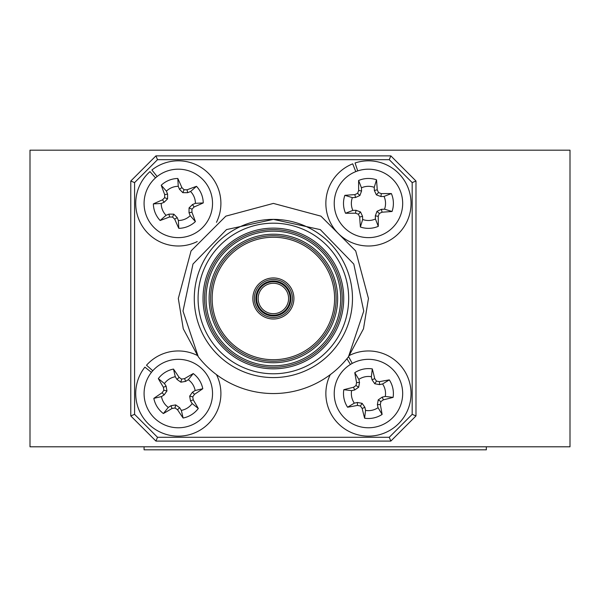<?xml version="1.0" encoding="UTF-8"?>
<svg xmlns="http://www.w3.org/2000/svg" width="600" height="600" viewBox="0 0 600 600"><rect width="100%" height="100%" fill="white"/><g stroke="black" fill="none" stroke-linecap="round" stroke-linejoin="round"><path stroke-width="0.9" d="M570 150.172L30 150.172L30 446.79L570 446.79L570 150.172M273.382 283.267A15.21 15.21 0 0 0 258.173 298.478A15.21 15.21 0 0 0 273.382 313.688A15.21 15.21 0 0 0 288.593 298.478A15.21 15.21 0 0 0 273.382 283.267A15.21 15.21 0 0 1 288.593 298.478A15.21 15.21 0 0 1 273.382 313.688M273.382 317.49A19.013 19.013 0 0 1 254.362 298.478A19.013 19.013 0 0 1 273.382 279.465A19.013 19.013 0 0 1 292.395 298.478A19.013 19.013 0 0 1 273.382 317.49A19.013 19.013 0 0 0 292.395 298.478A19.013 19.013 0 0 0 273.382 279.465M273.382 235.733A62.745 62.745 0 0 0 210.638 298.478A62.745 62.745 0 0 0 273.382 361.222A62.745 62.745 0 0 0 336.127 298.478A62.745 62.745 0 0 0 273.382 235.733A62.745 62.745 0 0 1 336.127 298.478A62.745 62.745 0 0 1 273.382 361.222M273.382 229.65A68.828 68.828 0 0 0 204.548 298.478A68.828 68.828 0 0 0 273.382 367.312A68.828 68.828 0 0 0 342.21 298.478A68.828 68.828 0 0 0 273.382 229.65A68.828 68.828 0 0 1 342.21 298.478A68.828 68.828 0 0 1 273.382 367.312M273.382 377.58A79.095 79.095 0 0 1 194.28 298.478A79.095 79.095 0 0 1 273.382 219.382L226.522 229.575L192.99 264.03L183.007 311.07L198.278 356.767L183.278 328.8L178.312 298.478L191.047 250.942L225.847 216.142L273.382 203.407L320.918 216.142L355.71 250.942L368.452 298.478L363.487 328.8L348.487 356.767L363.75 311.093L353.79 264.067L320.303 229.62L273.382 219.382A79.095 79.095 0 0 1 352.478 298.478A79.095 79.095 0 0 1 273.382 377.58A79.095 79.095 0 0 0 352.478 298.478A79.095 79.095 0 0 0 273.382 219.382M198.278 356.767A95.07 95.07 0 0 0 348.487 356.767L363.487 328.8L368.452 298.478L355.71 250.942L320.918 216.142L273.382 203.407L320.918 216.142L355.71 250.942L368.452 298.478L363.487 328.8L348.487 356.767L363.487 328.8L368.452 298.478L355.71 250.942L320.918 216.142L273.382 203.407L320.918 216.142L355.71 250.942L368.452 298.478L363.487 328.8L348.487 356.767M390.832 155.873L415.987 181.028L415.987 415.928L390.832 441.082L155.933 441.082L130.778 415.928L130.778 181.028L155.933 155.873L390.832 155.873L389.257 159.675L157.507 159.675L134.58 182.602L130.778 181.028M155.933 155.873L157.507 159.675M134.58 182.602L134.58 414.353L130.778 415.928M134.58 414.353L157.507 437.28L155.933 441.082M415.987 181.028L412.185 182.602L389.257 159.675M157.507 437.28L389.257 437.28L390.832 441.082M415.987 415.928L412.185 414.353L412.185 182.602M486.338 446.79L486.338 449.827L144.083 449.827L144.083 446.79M216.472 374.632A42.593 42.593 0 0 1 150.93 426.18A42.593 42.593 0 0 1 144.892 367.14L151.433 372.36M152.775 370.755L146.505 365.228A42.593 42.593 0 0 1 197.228 355.388M188.317 379.695L185.648 381.375L180.9 382.185L176.962 379.403L175.282 376.725A17.093 17.093 0 0 0 164.453 383.543L166.14 386.213L166.95 390.96L164.16 394.89L161.49 396.577A17.093 17.093 0 0 0 168.3 407.408L170.977 405.72L175.725 404.91L179.655 407.7L181.335 410.37A17.093 17.093 0 0 0 192.165 403.56L190.485 400.882L189.675 396.135L192.458 392.205L195.135 390.525A17.093 17.093 0 0 0 188.317 379.695L193.245 373.567A24.945 24.945 0 0 1 202.785 388.732A52.725 4.598 147.8 0 1 194.483 394.342A52.14 4.545 125.3 0 1 192.757 396.84A52.14 4.545 80.3 0 1 193.23 399.832A52.725 4.598 57.8 0 1 198.292 408.48A24.945 24.945 0 0 1 183.12 418.028A52.725 4.598 -122.2 0 1 177.517 409.725A52.14 4.545 -144.7 0 1 175.02 408A52.14 4.545 170.3 0 1 172.028 408.472A52.725 4.598 147.8 0 1 163.373 413.535A24.945 24.945 0 0 1 153.833 398.362A52.725 4.598 -32.2 0 1 162.135 392.752A52.14 4.545 -54.7 0 1 163.86 390.263A52.14 4.545 -99.7 0 1 163.387 387.263A52.725 4.598 -122.2 0 1 158.325 378.615A24.945 24.945 0 0 1 173.498 369.075A52.725 4.598 57.8 0 1 179.108 377.377A52.14 4.545 35.3 0 1 181.597 379.103A52.14 4.545 -9.7 0 1 184.59 378.623A52.725 4.598 -32.2 0 1 193.245 373.567M207.278 375.322A34.223 34.223 0 0 1 196.538 422.52A34.223 34.223 0 0 1 149.34 411.772A34.223 34.223 0 0 1 160.087 364.582A34.223 34.223 0 0 1 207.278 375.322M175.282 376.725L173.498 369.075M164.453 383.543L158.325 378.615M176.962 379.403L179.108 377.377M180.9 382.185L181.597 379.103M185.648 381.375L184.59 378.623M195.135 390.525L202.785 388.732M161.49 396.577L153.833 398.362M168.3 407.408L163.373 413.535M164.16 394.89L162.135 392.752M166.95 390.96L163.86 390.263M166.14 386.213L163.387 387.263M181.335 410.37L183.12 418.028M192.165 403.56L198.292 408.48M179.655 407.7L177.517 409.725M175.725 404.91L175.02 408M170.977 405.72L172.028 408.472M192.458 392.205L194.483 394.342M189.675 396.135L192.757 396.84M190.485 400.882L193.23 399.832M197.228 241.567A42.593 42.593 0 0 1 149.985 171.6L155.52 177.877M157.125 176.528L151.905 169.988A42.593 42.593 0 0 1 216.472 222.322M190.575 191.505L187.65 192.697L182.828 192.667L179.445 189.24L178.252 186.315A17.093 17.093 0 0 0 166.403 191.145L167.595 194.07L167.572 198.885L164.145 202.275L161.22 203.468A17.093 17.093 0 0 0 166.042 215.317L168.975 214.125L173.79 214.147L177.18 217.575L178.373 220.5A17.093 17.093 0 0 0 190.215 215.67L189.023 212.745L189.053 207.93L192.48 204.54L195.405 203.347A17.093 17.093 0 0 0 190.575 191.505L196.485 186.322A24.945 24.945 0 0 1 203.25 202.92A52.725 4.598 157.8 0 1 194.1 207A52.14 4.545 135.3 0 1 191.97 209.16A52.14 4.545 90.3 0 1 191.917 212.19A52.725 4.598 67.8 0 1 195.397 221.587A24.945 24.945 0 0 1 178.8 228.353A52.725 4.598 -112.2 0 1 174.72 219.195A52.14 4.545 -134.7 0 1 172.56 217.065A52.14 4.545 -179.7 0 1 169.53 217.013A52.725 4.598 157.8 0 1 160.132 220.493A24.945 24.945 0 0 1 153.368 203.895A52.725 4.598 -22.2 0 1 162.517 199.815A52.14 4.545 -44.7 0 1 164.648 197.663A52.14 4.545 -89.7 0 1 164.708 194.625A52.725 4.598 -112.2 0 1 161.227 185.235A24.945 24.945 0 0 1 177.817 178.47A52.725 4.598 67.8 0 1 181.898 187.62A52.14 4.545 45.3 0 1 184.058 189.75A52.14 4.545 0.3 0 1 187.087 189.803A52.725 4.598 -22.2 0 1 196.485 186.322M210 190.493A34.223 34.223 0 0 1 191.227 235.103A34.223 34.223 0 0 1 146.618 216.33A34.223 34.223 0 0 1 165.39 171.712A34.223 34.223 0 0 1 210 190.493M178.252 186.315L177.817 178.47M166.403 191.145L161.227 185.235M179.445 189.24L181.898 187.62M182.828 192.667L184.058 189.75M187.65 192.697L187.087 189.803M195.405 203.347L203.25 202.92M161.22 203.468L153.368 203.895M166.042 215.317L160.132 220.493M164.145 202.275L162.517 199.815M167.572 198.885L164.648 197.663M167.595 194.07L164.708 194.625M178.373 220.5L178.8 228.353M190.215 215.67L195.397 221.587M177.18 217.575L174.72 219.195M173.79 214.147L172.56 217.065M168.975 214.125L169.53 217.013M192.48 204.54L194.1 207M189.053 207.93L191.97 209.16M189.023 212.745L191.917 212.19M349.305 355.507A42.593 42.593 0 0 1 405.338 372.255A42.593 42.593 0 0 1 389.745 430.433A42.593 42.593 0 0 1 330.293 374.632M346.935 358.71L350.438 364.447M352.252 363.397L348.57 356.64M382.597 383.955L379.507 384.623L374.767 383.76L372.03 379.793L371.362 376.71A17.093 17.093 0 0 0 358.853 379.403L359.52 382.493L358.657 387.232L354.697 389.97L351.608 390.638A17.093 17.093 0 0 0 354.308 403.147L357.397 402.48L362.138 403.342L364.875 407.303L365.543 410.393A17.093 17.093 0 0 0 378.045 407.692L377.377 404.603L378.24 399.862L382.207 397.125L385.29 396.457A17.093 17.093 0 0 0 382.597 383.955L389.317 379.882A24.945 24.945 0 0 1 393.097 397.395A52.725 4.598 167.8 0 1 383.377 399.825A52.14 4.545 145.3 0 1 380.903 401.58A52.14 4.545 100.3 0 1 380.325 404.558A52.725 4.598 77.8 0 1 382.118 414.42A24.945 24.945 0 0 1 364.605 418.2A52.725 4.598 -102.2 0 1 362.175 408.472A52.14 4.545 -124.7 0 1 360.42 406.005A52.14 4.545 -169.7 0 1 357.442 405.42A52.725 4.598 167.8 0 1 347.58 407.22A24.945 24.945 0 0 1 343.8 389.7A52.725 4.598 -12.2 0 1 353.528 387.27A52.14 4.545 -34.7 0 1 355.995 385.515A52.14 4.545 -79.7 0 1 356.58 382.538A52.725 4.598 -102.2 0 1 354.78 372.683A24.945 24.945 0 0 1 372.3 368.903A52.725 4.598 77.8 0 1 374.73 378.623A52.14 4.545 55.3 0 1 376.485 381.097A52.14 4.545 10.3 0 1 379.462 381.675A52.725 4.598 -12.2 0 1 389.317 379.882M401.903 386.332A34.223 34.223 0 0 1 375.668 427.005A34.223 34.223 0 0 1 334.995 400.77A34.223 34.223 0 0 1 361.23 360.097A34.223 34.223 0 0 1 401.903 386.332M371.362 376.71L372.3 368.903M358.853 379.403L354.78 372.683M372.03 379.793L374.73 378.623M374.767 383.76L376.485 381.097M379.507 384.623L379.462 381.675M385.29 396.457L393.097 397.395M351.608 390.638L343.8 389.7M354.308 403.147L347.58 407.22M354.697 389.97L353.528 387.27M358.657 387.232L355.995 385.515M359.52 382.493L356.58 382.538M365.543 410.393L364.605 418.2M378.045 407.692L382.118 414.42M364.875 407.303L362.175 408.472M362.138 403.342L360.42 406.005M357.397 402.48L357.442 405.42M382.207 397.125L383.377 399.825M378.24 399.862L380.903 401.58M377.377 404.603L380.325 404.558M357.735 170.903L355.065 162.975A42.593 42.593 0 0 1 408.472 188.843A42.593 42.593 0 0 1 383.017 243.435A42.593 42.593 0 0 1 328.425 217.972A42.593 42.593 0 0 1 352.71 163.83L355.77 171.623M384.045 196.417L380.888 196.538L376.373 194.865L374.362 190.485L374.243 187.328A17.093 17.093 0 0 0 361.455 187.815L361.575 190.972L359.903 195.487L355.522 197.498L352.373 197.618A17.093 17.093 0 0 0 352.853 210.405L356.01 210.285L360.532 211.958L362.543 216.33L362.663 219.487A17.093 17.093 0 0 0 375.442 219.007L375.322 215.85L376.995 211.327L381.375 209.317L384.533 209.197A17.093 17.093 0 0 0 384.045 196.417L391.373 193.567A24.945 24.945 0 0 1 392.055 211.478A52.725 4.598 177.8 0 1 382.058 212.183A52.14 4.545 155.3 0 1 379.32 213.48A52.14 4.545 110.3 0 1 378.233 216.315A52.725 4.598 87.8 0 1 378.293 226.335A24.945 24.945 0 0 1 360.382 227.01A52.725 4.598 -92.2 0 1 359.678 217.02A52.14 4.545 -114.7 0 1 358.38 214.275A52.14 4.545 -159.7 0 1 355.545 213.188A52.725 4.598 177.8 0 1 345.525 213.248A24.945 24.945 0 0 1 344.843 195.337A52.725 4.598 -2.2 0 1 354.84 194.632A52.14 4.545 -24.7 0 1 357.585 193.335A52.14 4.545 -69.7 0 1 358.665 190.507A52.725 4.598 -92.2 0 1 358.612 180.488A24.945 24.945 0 0 1 376.522 179.805A52.725 4.598 87.8 0 1 377.228 189.803A52.14 4.545 65.3 0 1 378.525 192.54A52.14 4.545 20.3 0 1 381.353 193.627A52.725 4.598 -2.2 0 1 391.373 193.567M402.653 202.11A34.223 34.223 0 0 1 369.75 237.608A34.223 34.223 0 0 1 334.252 204.705A34.223 34.223 0 0 1 367.155 169.208A34.223 34.223 0 0 1 402.653 202.11M374.243 187.328L376.522 179.805M361.455 187.815L358.612 180.488M374.362 190.485L377.228 189.803M376.373 194.865L378.525 192.54M380.888 196.538L381.353 193.627M384.533 209.197L392.055 211.478M352.373 197.618L344.843 195.337M352.853 210.405L345.525 213.248M355.522 197.498L354.84 194.632M359.903 195.487L357.585 193.335M361.575 190.972L358.665 190.507M362.663 219.487L360.382 227.01M375.442 219.007L378.293 226.335M362.543 216.33L359.678 217.02M360.532 211.958L358.38 214.275M356.01 210.285L355.545 213.188M381.375 209.317L382.058 212.183M376.995 211.327L379.32 213.48M375.322 215.85L378.233 216.315M273.382 315.21A16.732 16.732 0 0 1 256.65 298.478A16.732 16.732 0 0 1 273.382 281.745A16.732 16.732 0 0 1 290.115 298.478A16.732 16.732 0 0 1 273.382 315.21M273.382 280.987A17.49 17.49 0 0 0 255.885 298.478A17.49 17.49 0 0 0 273.382 315.975A17.49 17.49 0 0 0 290.873 298.478A17.49 17.49 0 0 0 273.382 280.987M273.382 277.942A20.535 20.535 0 0 1 293.918 298.478A20.535 20.535 0 0 1 273.382 319.013A20.535 20.535 0 0 1 252.847 298.478A20.535 20.535 0 0 1 273.382 277.942M273.382 362.745A64.267 64.267 0 0 1 209.115 298.478A64.267 64.267 0 0 1 273.382 234.21A64.267 64.267 0 0 1 337.65 298.478A64.267 64.267 0 0 1 273.382 362.745M273.382 359.707A61.222 61.222 0 0 0 334.605 298.478A61.222 61.222 0 0 0 273.382 237.255A61.222 61.222 0 0 0 212.153 298.478A61.222 61.222 0 0 0 273.382 359.707M273.382 365.79A67.312 67.312 0 0 0 340.688 298.478A67.312 67.312 0 0 0 273.382 231.173A67.312 67.312 0 0 0 206.07 298.478A67.312 67.312 0 0 0 273.382 365.79M273.382 368.827A70.35 70.35 0 0 1 203.025 298.478A70.35 70.35 0 0 1 273.382 228.127A70.35 70.35 0 0 1 343.733 298.478A70.35 70.35 0 0 1 273.382 368.827M273.382 223.185A75.293 75.293 0 0 0 198.083 298.478A75.293 75.293 0 0 0 273.382 373.778A75.293 75.293 0 0 0 348.675 298.478A75.293 75.293 0 0 0 273.382 223.185M389.257 437.28L412.185 414.353"/></g></svg>
